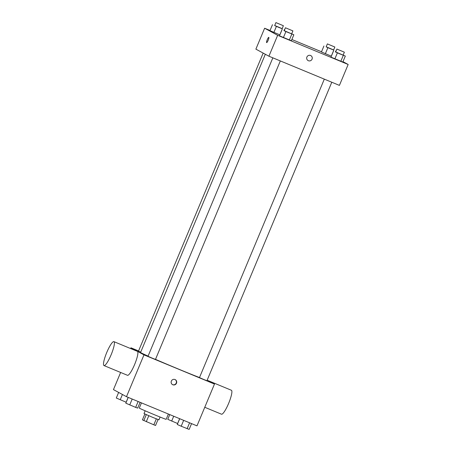 <?xml version="1.0" encoding="UTF-8"?>
<svg xmlns="http://www.w3.org/2000/svg" width="452" height="452" viewBox="0 0 452 452"><rect width="100%" height="100%" fill="white"/><g stroke="black" fill="none" stroke-linecap="round" stroke-linejoin="round"><path stroke-width="0.68" d="M156.324 418.857L153.833 424.818L155.55 425.479L158.042 419.524M153.833 424.818L142.408 419.863L144.855 414.009M148.793 415.738L146.295 421.699M146.295 414.653L143.798 420.62M160.104 417.055L158.946 419.823L152.832 417.433L144.007 413.574L145.165 410.806M141.459 402.885L139.284 408.088A14.571 0.288 22.7 0 0 139.504 408.241A14.571 0.288 22.7 0 0 153.9 414.512A14.571 0.288 22.7 0 0 166.166 419.337L168.387 414.026M207.197 380.098L214.48 384.053L196.993 425.863L126.492 396.686L113.458 389.613L120.633 372.459M214.48 384.053L143.979 354.871L126.492 396.686M171.353 381.092A2.831 2.78 -61.5 0 1 175.274 379.663A2.831 2.78 -61.5 0 1 176.365 383.482A2.831 2.78 -61.5 0 1 172.568 384.646A2.831 2.78 -61.5 0 1 171.353 381.092M265.324 54.257L140.572 352.481A34.844 0.684 22.7 0 0 141.109 352.842A34.844 0.684 22.7 0 0 148.087 356.103M155.499 359.351A34.844 0.684 22.7 0 0 199.496 377.533M143.979 354.871L130.95 347.797L138.566 350.95M324.316 79.14L199.473 377.595L203.53 379.381L206.937 380.72L331.796 82.236M272.85 57.839L148.007 356.295L152.064 358.08L155.471 359.419L280.33 60.935M140.713 352.142L138.493 351.131L263.166 53.087M130.95 347.797L130.628 348.56M113.898 341.639L137.402 351.362A12.95 2.458 112.5 0 1 137.442 351.385A12.95 2.458 112.5 0 1 134.668 364.391A12.95 2.458 112.5 0 1 127.492 375.301L103.994 365.572A12.95 2.458 112.5 0 1 106.678 352.667A12.95 2.458 112.5 0 1 113.898 341.639A12.95 2.458 112.5 0 1 113.944 341.656A12.95 2.458 112.5 0 1 111.169 354.662A12.95 2.458 112.5 0 1 103.994 365.572M221.452 414.179A12.95 2.458 -67.5 0 0 221.497 414.201A12.95 2.458 -67.5 0 0 228.718 403.173A12.95 2.458 -67.5 0 0 231.401 390.268L208.378 380.737M175.133 379.595A2.831 2.78 -61.5 0 1 176.094 383.33A2.831 2.78 -61.5 0 1 172.438 384.567M342.978 61.664L348.164 64.478L339.418 85.388L268.917 56.206L255.883 49.132L264.629 28.227L270.047 30.47M348.164 64.478L277.658 35.301L268.917 56.206M306.902 57.042A2.831 2.78 -61.5 0 1 310.829 55.613A2.831 2.78 -61.5 0 1 311.92 59.432A2.831 2.78 -61.5 0 1 308.123 60.596A2.831 2.78 -61.5 0 1 306.902 57.042M331.344 56.184L321.434 51.963L331.344 56.184M291.354 40.742L279.483 35.827L291.354 40.742L293.851 34.77L284.223 30.663M291.873 39.505L321.513 51.771M277.658 35.301L264.629 28.227M342.819 62.043L330.949 57.127L342.819 62.043L345.317 56.071L335.689 51.957M279.878 34.883L269.968 30.663L279.878 34.883M268.799 37.363A2.831 0.537 112.5 0 1 268.194 40.211A2.831 0.537 112.5 0 1 266.623 42.595A2.831 0.537 112.5 0 1 267.211 39.776A2.831 0.537 112.5 0 1 268.793 37.363A2.831 0.537 112.5 0 1 268.799 37.363A2.831 0.537 112.5 0 0 267.211 39.776A2.831 0.537 112.5 0 0 266.623 42.595M310.823 55.613A2.831 2.78 -61.5 0 1 311.92 59.432A2.831 2.78 -61.5 0 1 308.123 60.596M282.167 28.64L274.709 25.498M275.918 22.6L274.669 25.589L278.731 27.369L282.138 28.713L283.387 25.724L275.918 22.6L283.387 25.724M284.342 29.606L283.946 30.55M282.319 28.894L279.822 34.866M276.387 26.436L273.889 32.408M272.466 24.691L269.968 30.663M333.632 49.94L326.174 46.793M327.384 43.901L326.135 46.884L330.197 48.669L333.604 50.008L334.853 47.025L327.384 43.901L334.853 47.025M335.808 50.906L335.412 51.85M333.791 50.195L331.288 56.167M327.853 47.737L325.355 53.709M323.931 45.991L321.434 51.963M291.681 33.804L293.851 34.77M285.432 27.764L284.184 30.753L288.24 32.533L291.653 33.872L292.902 30.889L285.432 27.764L292.902 30.889M291.834 34.058L289.337 40.03M285.901 31.6L283.398 37.572M281.98 29.855L279.483 35.827M343.147 55.104L345.317 56.071M336.898 49.065L335.65 52.048L339.706 53.833L343.119 55.172L344.367 52.189L336.898 49.065L344.367 52.189M343.3 55.359L340.802 61.331M337.367 52.901L334.864 58.873M333.446 51.155L330.949 57.127M126.21 402.24L116.3 398.026L118.639 392.426M128.176 397.387L126.153 402.223M122.43 394.483L120.221 399.766M177.676 423.541L167.765 419.32L169.749 414.586M179.642 418.682L177.619 423.524M173.709 416.23L171.687 421.066M140.103 402.32L137.685 408.099L135.668 407.388L125.814 403.19L128.232 397.41M138.131 401.506L135.668 407.388M132.193 399.048L129.73 404.93M191.569 423.62L189.151 429.4L181.195 426.23L177.28 424.484L179.698 418.705M189.597 422.801L187.134 428.688M183.659 420.349L181.195 426.23M204.767 407.28L221.497 414.201"/></g></svg>
